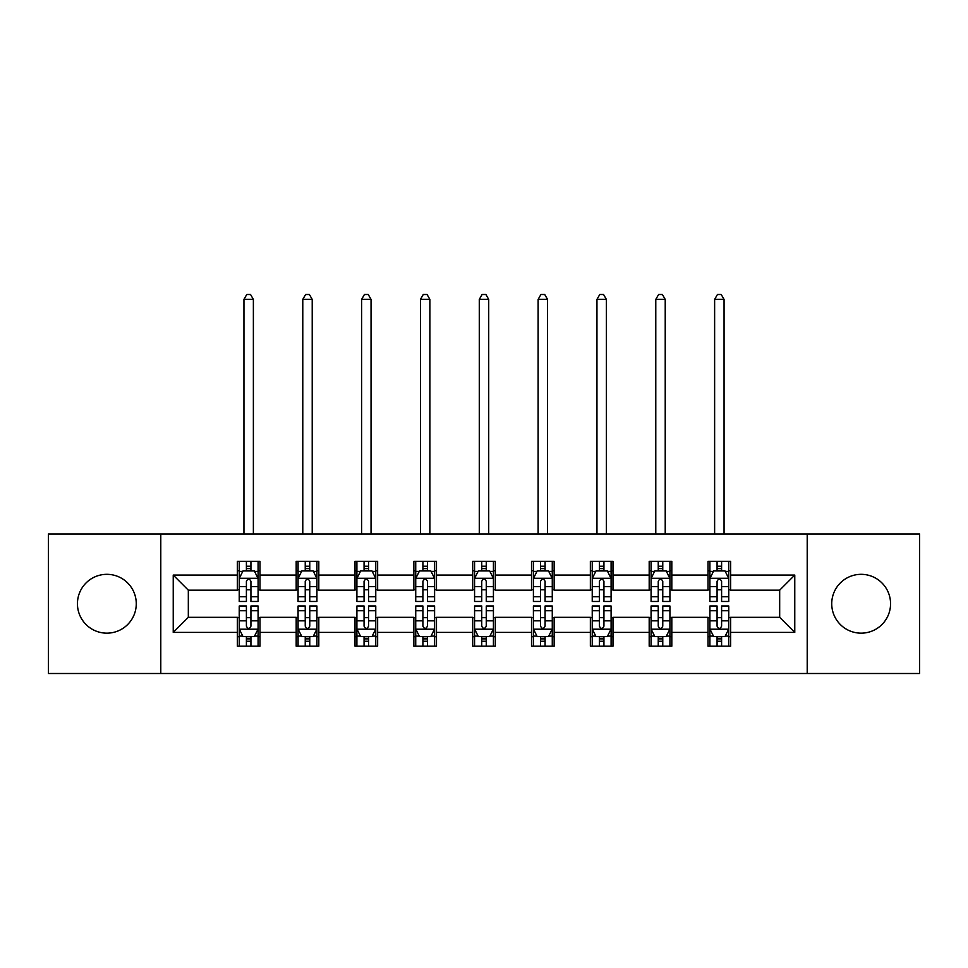 <?xml version="1.0" encoding="UTF-8"?>
<svg xmlns="http://www.w3.org/2000/svg" width="968" height="968" viewBox="0 0 968 968"><rect width="100%" height="100%" fill="white"/><g stroke="black" fill="none" stroke-linecap="round" stroke-linejoin="round"><path stroke-width="1.45" d="M861.145 574.327A29.415 29.415 0 0 0 831.73 603.742A29.415 29.415 0 0 0 861.145 633.157A29.415 29.415 0 0 0 890.56 603.742A29.415 29.415 0 0 0 861.145 574.327M106.855 574.327A29.415 29.415 0 0 0 77.44 603.742A29.415 29.415 0 0 0 106.855 633.157A29.415 29.415 0 0 0 136.27 603.742A29.415 29.415 0 0 0 106.855 574.327M807.215 673.51L919.6 673.51L919.6 533.973L807.215 533.973L807.215 673.51L160.785 673.51L160.785 533.973L48.4 533.973L48.4 673.51L160.785 673.51M807.215 533.973L160.785 533.973M730.646 575.077L730.646 561.319L708.019 561.319L708.019 575.077L671.816 575.077L671.816 561.319L649.189 561.319L649.189 575.077L612.986 575.077L612.986 561.319L590.359 561.319L590.359 575.077L554.144 575.077L554.144 561.319L531.517 561.319L531.517 575.077L495.314 575.077L495.314 561.319L472.686 561.319L472.686 575.077L436.483 575.077L436.483 561.319L413.856 561.319L413.856 575.077L377.641 575.077L377.641 561.319L355.014 561.319L355.014 575.077L318.811 575.077L318.811 561.319L296.184 561.319L296.184 575.077L259.981 575.077L259.981 561.319L237.354 561.319L237.354 575.077L173.236 575.077L173.236 632.406L188.324 617.318L237.354 617.318L237.354 646.176L259.981 646.176L259.981 617.318L296.184 617.318L296.184 646.176L318.811 646.176L318.811 617.318L355.014 617.318L355.014 646.176L377.641 646.176L377.641 617.318L413.856 617.318L413.856 646.176L436.483 646.176L436.483 617.318L472.686 617.318L472.686 646.176L495.314 646.176L495.314 617.318L531.517 617.318L531.517 646.176L554.144 646.176L554.144 617.318L590.359 617.318L590.359 646.176L612.986 646.176L612.986 617.318L649.189 617.318L649.189 646.176L671.816 646.176L671.816 617.318L708.019 617.318L708.019 646.176L730.646 646.176L730.646 617.318L779.676 617.318L779.676 590.165L730.646 590.165L730.646 575.077L794.764 575.077L794.764 632.406L730.646 632.406M708.019 632.406L671.816 632.406M649.189 632.406L612.986 632.406M590.359 632.406L554.144 632.406M531.517 632.406L495.314 632.406M472.686 632.406L436.483 632.406M413.856 632.406L377.641 632.406M355.014 632.406L318.811 632.406M296.184 632.406L259.981 632.406M237.354 632.406L173.236 632.406M708.019 575.077L708.019 590.165L671.816 590.165L671.816 575.077M649.189 575.077L649.189 590.165L612.986 590.165L612.986 575.077M590.359 575.077L590.359 590.165L554.144 590.165L554.144 575.077M531.517 575.077L531.517 590.165L495.314 590.165L495.314 575.077M472.686 575.077L472.686 590.165L436.483 590.165L436.483 575.077M413.856 575.077L413.856 590.165L377.641 590.165L377.641 575.077M355.014 575.077L355.014 590.165L318.811 590.165L318.811 575.077M296.184 575.077L296.184 590.165L259.981 590.165L259.981 575.077M237.354 575.077L237.354 590.165L188.324 590.165L173.236 575.077M188.324 590.165L188.324 617.318M794.764 632.406L779.676 617.318M779.676 590.165L794.764 575.077M237.354 570.745L239.229 570.745M246.404 570.745L250.93 570.745M258.093 570.745L259.981 570.745M237.354 589.79L239.229 589.79M246.404 589.79L250.93 589.79M258.093 589.79L259.981 589.79M237.354 617.693L239.229 617.693M246.404 617.693L250.93 617.693M258.093 617.693L259.981 617.693M237.354 636.738L239.229 636.738M246.404 636.738L250.93 636.738M258.093 636.738L259.981 636.738M296.184 617.693L298.071 617.693M305.235 617.693L309.76 617.693M316.923 617.693L318.811 617.693M296.184 636.738L298.071 636.738M305.235 636.738L309.76 636.738M316.923 636.738L318.811 636.738M296.184 570.745L298.071 570.745M305.235 570.745L309.76 570.745M316.923 570.745L318.811 570.745M296.184 589.79L298.071 589.79M305.235 589.79L309.76 589.79M316.923 589.79L318.811 589.79M355.014 617.693L356.902 617.693M364.065 617.693L368.59 617.693M375.765 617.693L377.641 617.693M355.014 636.738L356.902 636.738M364.065 636.738L368.59 636.738M375.765 636.738L377.641 636.738M355.014 570.745L356.902 570.745M364.065 570.745L368.59 570.745M375.765 570.745L377.641 570.745M355.014 589.79L356.902 589.79M364.065 589.79L368.59 589.79M375.765 589.79L377.641 589.79M413.856 617.693L415.732 617.693M422.907 617.693L427.433 617.693M434.596 617.693L436.483 617.693M413.856 636.738L415.732 636.738M422.907 636.738L427.433 636.738M434.596 636.738L436.483 636.738M413.856 570.745L415.732 570.745M422.907 570.745L427.433 570.745M434.596 570.745L436.483 570.745M413.856 589.79L415.732 589.79M422.907 589.79L427.433 589.79M434.596 589.79L436.483 589.79M472.686 617.693L474.574 617.693M481.737 617.693L486.263 617.693M493.426 617.693L495.314 617.693M472.686 636.738L474.574 636.738M481.737 636.738L486.263 636.738M493.426 636.738L495.314 636.738M472.686 570.745L474.574 570.745M481.737 570.745L486.263 570.745M493.426 570.745L495.314 570.745M472.686 589.79L474.574 589.79M481.737 589.79L486.263 589.79M493.426 589.79L495.314 589.79M531.517 617.693L533.404 617.693M540.567 617.693L545.093 617.693M552.268 617.693L554.144 617.693M531.517 636.738L533.404 636.738M540.567 636.738L545.093 636.738M552.268 636.738L554.144 636.738M531.517 570.745L533.404 570.745M540.567 570.745L545.093 570.745M552.268 570.745L554.144 570.745M531.517 589.79L533.404 589.79M540.567 589.79L545.093 589.79M552.268 589.79L554.144 589.79M590.359 617.693L592.235 617.693M599.41 617.693L603.935 617.693M611.098 617.693L612.986 617.693M590.359 636.738L592.235 636.738M599.41 636.738L603.935 636.738M611.098 636.738L612.986 636.738M590.359 570.745L592.235 570.745M599.41 570.745L603.935 570.745M611.098 570.745L612.986 570.745M590.359 589.79L592.235 589.79M599.41 589.79L603.935 589.79M611.098 589.79L612.986 589.79M649.189 617.693L651.077 617.693M658.24 617.693L662.765 617.693M669.929 617.693L671.816 617.693M649.189 636.738L651.077 636.738M658.24 636.738L662.765 636.738M669.929 636.738L671.816 636.738M649.189 570.745L651.077 570.745M658.24 570.745L662.765 570.745M669.929 570.745L671.816 570.745M649.189 589.79L651.077 589.79M658.24 589.79L662.765 589.79M669.929 589.79L671.816 589.79M708.019 617.693L709.907 617.693M717.07 617.693L721.596 617.693M728.771 617.693L730.646 617.693M708.019 636.738L709.907 636.738M717.07 636.738L721.596 636.738M728.771 636.738L730.646 636.738M708.019 570.745L709.907 570.745M717.07 570.745L721.596 570.745M728.771 570.745L730.646 570.745M708.019 589.79L709.907 589.79M717.07 589.79L721.596 589.79M728.771 589.79L730.646 589.79M250.93 566.219L246.404 566.219M258.093 596.748L250.93 596.748L250.93 601.479L258.093 601.479L258.093 578.477L254.318 570.926L243.004 570.926L239.229 578.477L239.229 601.479L246.404 601.479L246.404 596.748L239.229 596.748M239.229 578.477L239.229 561.319M258.093 578.477L258.093 561.319M246.404 570.926L246.404 561.319M250.93 561.319L250.93 570.926M250.93 596.748L250.93 581.308C249.417 578.392 247.905 578.392 246.404 581.308L246.404 596.748M253.374 533.973L253.374 299.39L243.948 299.39L243.948 533.973M243.948 299.39L246.779 294.49L250.543 294.49L253.374 299.39M246.404 641.264L250.93 641.264M239.229 610.735L246.404 610.735L246.404 606.004L239.229 606.004L239.229 629.006L243.004 636.557L254.318 636.557L258.093 629.006L258.093 606.004L250.93 606.004L250.93 610.735L258.093 610.735M258.093 629.006L258.093 646.176M239.229 629.006L239.229 646.176M250.93 636.557L250.93 646.176M246.404 646.176L246.404 636.557M246.404 610.735L246.404 626.187C247.905 629.091 249.417 629.091 250.93 626.187L250.93 610.735M309.76 566.219L305.235 566.219M316.923 596.748L309.76 596.748L309.76 601.479L316.923 601.479L316.923 578.477L313.16 570.926L301.834 570.926L298.071 578.477L298.071 601.479L305.235 601.479L305.235 596.748L298.071 596.748M298.071 578.477L298.071 561.319M316.923 578.477L316.923 561.319M305.235 570.926L305.235 561.319M309.76 561.319L309.76 570.926M309.76 596.748L309.76 581.308C308.248 578.392 306.747 578.392 305.235 581.308L305.235 596.748M312.216 533.973L312.216 299.39L302.778 299.39L302.778 533.973M302.778 299.39L305.61 294.49L309.385 294.49L312.216 299.39M368.59 566.219L364.065 566.219M375.765 596.748L368.59 596.748L368.59 601.479L375.765 601.479L375.765 578.477L371.99 570.926L360.677 570.926L356.902 578.477L356.902 601.479L364.065 601.479L364.065 596.748L356.902 596.748M356.902 578.477L356.902 561.319M375.765 578.477L375.765 561.319M364.065 570.926L364.065 561.319M368.59 561.319L368.59 570.926M368.59 596.748L368.59 581.308C367.09 578.392 365.577 578.392 364.065 581.308L364.065 596.748M371.046 533.973L371.046 299.39L361.621 299.39L361.621 533.973M361.621 299.39L364.44 294.49L368.215 294.49L371.046 299.39M305.235 641.264L309.76 641.264M298.071 610.735L305.235 610.735L305.235 606.004L298.071 606.004L298.071 629.006L301.834 636.557L313.16 636.557L316.923 629.006L316.923 606.004L309.76 606.004L309.76 610.735L316.923 610.735M316.923 629.006L316.923 646.176M298.071 629.006L298.071 646.176M309.76 636.557L309.76 646.176M305.235 646.176L305.235 636.557M305.235 610.735L305.235 626.187C306.735 629.091 308.248 629.091 309.76 626.187L309.76 610.735M364.065 641.264L368.59 641.264M356.902 610.735L364.065 610.735L364.065 606.004L356.902 606.004L356.902 629.006L360.677 636.557L371.99 636.557L375.765 629.006L375.765 606.004L368.59 606.004L368.59 610.735L375.765 610.735M375.765 629.006L375.765 646.176M356.902 629.006L356.902 646.176M368.59 636.557L368.59 646.176M364.065 646.176L364.065 636.557M364.065 610.735L364.065 626.187C365.577 629.091 367.078 629.091 368.59 626.187L368.59 610.735M427.433 566.219L422.907 566.219M434.596 596.748L427.433 596.748L427.433 601.479L434.596 601.479L434.596 578.477L430.82 570.926L419.507 570.926L415.732 578.477L415.732 601.479L422.907 601.479L422.907 596.748L415.732 596.748M415.732 578.477L415.732 561.319M434.596 578.477L434.596 561.319M422.907 570.926L422.907 561.319M427.433 561.319L427.433 570.926M427.433 596.748L427.433 581.308C425.92 578.392 424.407 578.392 422.907 581.308L422.907 596.748M429.877 533.973L429.877 299.39L420.451 299.39L420.451 533.973M420.451 299.39L423.282 294.49L427.057 294.49L429.877 299.39M486.263 566.219L481.737 566.219M493.426 596.748L486.263 596.748L486.263 601.479L493.426 601.479L493.426 578.477L489.663 570.926L478.337 570.926L474.574 578.477L474.574 601.479L481.737 601.479L481.737 596.748L474.574 596.748M474.574 578.477L474.574 561.319M493.426 578.477L493.426 561.319M481.737 570.926L481.737 561.319M486.263 561.319L486.263 570.926M486.263 596.748L486.263 581.308C484.762 578.392 483.25 578.392 481.737 581.308L481.737 596.748M488.719 533.973L488.719 299.39L479.281 299.39L479.281 533.973M479.281 299.39L482.112 294.49L485.888 294.49L488.719 299.39M545.093 566.219L540.567 566.219M552.268 596.748L545.093 596.748L545.093 601.479L552.268 601.479L552.268 578.477L548.493 570.926L537.179 570.926L533.404 578.477L533.404 601.479L540.567 601.479L540.567 596.748L533.404 596.748M533.404 578.477L533.404 561.319M552.268 578.477L552.268 561.319M540.567 570.926L540.567 561.319M545.093 561.319L545.093 570.926M545.093 596.748L545.093 581.308C543.592 578.392 542.08 578.392 540.567 581.308L540.567 596.748M547.549 533.973L547.549 299.39L538.123 299.39L538.123 533.973M538.123 299.39L540.943 294.49L544.718 294.49L547.549 299.39M422.907 641.264L427.433 641.264M415.732 610.735L422.907 610.735L422.907 606.004L415.732 606.004L415.732 629.006L419.507 636.557L430.82 636.557L434.596 629.006L434.596 606.004L427.433 606.004L427.433 610.735L434.596 610.735M434.596 629.006L434.596 646.176M415.732 629.006L415.732 646.176M427.433 636.557L427.433 646.176M422.907 646.176L422.907 636.557M422.907 610.735L422.907 626.187C424.407 629.091 425.92 629.091 427.433 626.187L427.433 610.735M481.737 641.264L486.263 641.264M474.574 610.735L481.737 610.735L481.737 606.004L474.574 606.004L474.574 629.006L478.337 636.557L489.663 636.557L493.426 629.006L493.426 606.004L486.263 606.004L486.263 610.735L493.426 610.735M493.426 629.006L493.426 646.176M474.574 629.006L474.574 646.176M486.263 636.557L486.263 646.176M481.737 646.176L481.737 636.557M481.737 610.735L481.737 626.187C483.238 629.091 484.75 629.091 486.263 626.187L486.263 610.735M540.567 641.264L545.093 641.264M533.404 610.735L540.567 610.735L540.567 606.004L533.404 606.004L533.404 629.006L537.179 636.557L548.493 636.557L552.268 629.006L552.268 606.004L545.093 606.004L545.093 610.735L552.268 610.735M552.268 629.006L552.268 646.176M533.404 629.006L533.404 646.176M545.093 636.557L545.093 646.176M540.567 646.176L540.567 636.557M540.567 610.735L540.567 626.187C542.08 629.091 543.592 629.091 545.093 626.187L545.093 610.735M603.935 566.219L599.41 566.219M611.098 596.748L603.935 596.748L603.935 601.479L611.098 601.479L611.098 578.477L607.323 570.926L596.01 570.926L592.235 578.477L592.235 601.479L599.41 601.479L599.41 596.748L592.235 596.748M592.235 578.477L592.235 561.319M611.098 578.477L611.098 561.319M599.41 570.926L599.41 561.319M603.935 561.319L603.935 570.926M603.935 596.748L603.935 581.308C602.423 578.392 600.922 578.392 599.41 581.308L599.41 596.748M606.379 533.973L606.379 299.39L596.953 299.39L596.953 533.973M596.953 299.39L599.785 294.49L603.56 294.49L606.379 299.39M599.41 641.264L603.935 641.264M592.235 610.735L599.41 610.735L599.41 606.004L592.235 606.004L592.235 629.006L596.01 636.557L607.323 636.557L611.098 629.006L611.098 606.004L603.935 606.004L603.935 610.735L611.098 610.735M611.098 629.006L611.098 646.176M592.235 629.006L592.235 646.176M603.935 636.557L603.935 646.176M599.41 646.176L599.41 636.557M599.41 610.735L599.41 626.187C600.91 629.091 602.423 629.091 603.935 626.187L603.935 610.735M662.765 566.219L658.24 566.219M669.929 596.748L662.765 596.748L662.765 601.479L669.929 601.479L669.929 578.477L666.165 570.926L654.84 570.926L651.077 578.477L651.077 601.479L658.24 601.479L658.24 596.748L651.077 596.748M651.077 578.477L651.077 561.319M669.929 578.477L669.929 561.319M658.24 570.926L658.24 561.319M662.765 561.319L662.765 570.926M662.765 596.748L662.765 581.308C661.265 578.392 659.752 578.392 658.24 581.308L658.24 596.748M665.222 533.973L665.222 299.39L655.784 299.39L655.784 533.973M655.784 299.39L658.615 294.49L662.39 294.49L665.222 299.39M658.24 641.264L662.765 641.264M651.077 610.735L658.24 610.735L658.24 606.004L651.077 606.004L651.077 629.006L654.84 636.557L666.165 636.557L669.929 629.006L669.929 606.004L662.765 606.004L662.765 610.735L669.929 610.735M669.929 629.006L669.929 646.176M651.077 629.006L651.077 646.176M662.765 636.557L662.765 646.176M658.24 646.176L658.24 636.557M658.24 610.735L658.24 626.187C659.752 629.091 661.253 629.091 662.765 626.187L662.765 610.735M721.596 566.219L717.07 566.219M728.771 596.748L721.596 596.748L721.596 601.479L728.771 601.479L728.771 578.477L724.996 570.926L713.682 570.926L709.907 578.477L709.907 601.479L717.07 601.479L717.07 596.748L709.907 596.748M709.907 578.477L709.907 561.319M728.771 578.477L728.771 561.319M717.07 570.926L717.07 561.319M721.596 561.319L721.596 570.926M721.596 596.748L721.596 581.308C720.095 578.392 718.583 578.392 717.07 581.308L717.07 596.748M724.052 533.973L724.052 299.39L714.626 299.39L714.626 533.973M714.626 299.39L717.457 294.49L721.22 294.49L724.052 299.39M717.07 641.264L721.596 641.264M709.907 610.735L717.07 610.735L717.07 606.004L709.907 606.004L709.907 629.006L713.682 636.557L724.996 636.557L728.771 629.006L728.771 606.004L721.596 606.004L721.596 610.735L728.771 610.735M728.771 629.006L728.771 646.176M709.907 629.006L709.907 646.176M721.596 636.557L721.596 646.176M717.07 646.176L717.07 636.557M717.07 610.735L717.07 626.187C718.583 629.091 720.095 629.091 721.596 626.187L721.596 610.735M257.996 578.283L239.326 578.283M239.229 571.386L242.774 571.386M254.548 571.386L258.093 571.386M246.404 586.644L239.229 586.644M258.093 586.644L250.93 586.644M250.93 568.615L246.404 568.615M239.326 629.2L257.996 629.2M258.093 636.097L254.548 636.097M242.774 636.097L239.229 636.097M250.93 620.839L258.093 620.839M239.229 620.839L246.404 620.839M246.404 638.868L250.93 638.868M316.826 578.283L298.168 578.283M298.071 571.386L301.617 571.386M313.378 571.386L316.923 571.386M305.235 586.644L298.071 586.644M316.923 586.644L309.76 586.644M309.76 568.615L305.235 568.615M375.669 578.283L356.998 578.283M356.902 571.386L360.447 571.386M372.22 571.386L375.765 571.386M364.065 586.644L356.902 586.644M375.765 586.644L368.59 586.644M368.59 568.615L364.065 568.615M298.168 629.2L316.826 629.2M316.923 636.097L313.378 636.097M301.617 636.097L298.071 636.097M309.76 620.839L316.923 620.839M298.071 620.839L305.235 620.839M305.235 638.868L309.76 638.868M356.998 629.2L375.669 629.2M375.765 636.097L372.22 636.097M360.447 636.097L356.902 636.097M368.59 620.839L375.765 620.839M356.902 620.839L364.065 620.839M364.065 638.868L368.59 638.868M434.499 578.283L415.829 578.283M415.732 571.386L419.277 571.386M431.05 571.386L434.596 571.386M422.907 586.644L415.732 586.644M434.596 586.644L427.433 586.644M427.433 568.615L422.907 568.615M493.329 578.283L474.671 578.283M474.574 571.386L478.119 571.386M489.881 571.386L493.426 571.386M481.737 586.644L474.574 586.644M493.426 586.644L486.263 586.644M486.263 568.615L481.737 568.615M552.171 578.283L533.501 578.283M533.404 571.386L536.95 571.386M548.723 571.386L552.268 571.386M540.567 586.644L533.404 586.644M552.268 586.644L545.093 586.644M545.093 568.615L540.567 568.615M415.829 629.2L434.499 629.2M434.596 636.097L431.05 636.097M419.277 636.097L415.732 636.097M427.433 620.839L434.596 620.839M415.732 620.839L422.907 620.839M422.907 638.868L427.433 638.868M474.671 629.2L493.329 629.2M493.426 636.097L489.881 636.097M478.119 636.097L474.574 636.097M486.263 620.839L493.426 620.839M474.574 620.839L481.737 620.839M481.737 638.868L486.263 638.868M533.501 629.2L552.171 629.2M552.268 636.097L548.723 636.097M536.95 636.097L533.404 636.097M545.093 620.839L552.268 620.839M533.404 620.839L540.567 620.839M540.567 638.868L545.093 638.868M611.002 578.283L592.331 578.283M592.235 571.386L595.78 571.386M607.553 571.386L611.098 571.386M599.41 586.644L592.235 586.644M611.098 586.644L603.935 586.644M603.935 568.615L599.41 568.615M592.331 629.2L611.002 629.2M611.098 636.097L607.553 636.097M595.78 636.097L592.235 636.097M603.935 620.839L611.098 620.839M592.235 620.839L599.41 620.839M599.41 638.868L603.935 638.868M669.832 578.283L651.174 578.283M651.077 571.386L654.622 571.386M666.383 571.386L669.929 571.386M658.24 586.644L651.077 586.644M669.929 586.644L662.765 586.644M662.765 568.615L658.24 568.615M651.174 629.2L669.832 629.2M669.929 636.097L666.383 636.097M654.622 636.097L651.077 636.097M662.765 620.839L669.929 620.839M651.077 620.839L658.24 620.839M658.24 638.868L662.765 638.868M728.674 578.283L710.004 578.283M709.907 571.386L713.452 571.386M725.226 571.386L728.771 571.386M717.07 586.644L709.907 586.644M728.771 586.644L721.596 586.644M721.596 568.615L717.07 568.615M710.004 629.2L728.674 629.2M728.771 636.097L725.226 636.097M713.452 636.097L709.907 636.097M721.596 620.839L728.771 620.839M709.907 620.839L717.07 620.839M717.07 638.868L721.596 638.868"/></g></svg>

